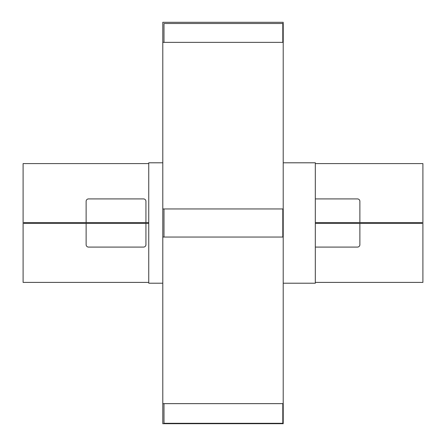 <?xml version="1.0" encoding="UTF-8"?>
<svg xmlns="http://www.w3.org/2000/svg" width="446" height="446" viewBox="0 0 446 446"><rect width="100%" height="100%" fill="white"/><g stroke="black" fill="none" stroke-linecap="round" stroke-linejoin="round"><path stroke-width="0.67" d="M162.79 42.37L162.79 237.049L162.79 208.951L283.21 208.951L283.21 237.049L162.79 237.049L162.79 423.7L283.21 423.7L162.79 423.7L162.79 403.63L283.21 403.63L283.21 22.3L162.79 22.3L283.21 22.3L283.21 42.37L162.79 42.37L162.79 22.3L283.21 22.3L283.21 42.37M162.79 403.63L162.79 423.7L283.21 423.7L283.21 403.63M148.741 162.79L148.741 283.21L162.79 283.21L148.741 283.21L148.741 162.79L162.79 162.79L148.741 162.79M315.322 162.79L283.21 162.79L315.322 162.79L315.322 283.21L315.322 162.79M283.21 283.21L315.322 283.21L283.21 283.21M163.994 403.63L163.994 423.299L282.809 423.299L282.809 403.63M282.809 237.049L282.809 208.951M282.809 42.37L282.809 23.504L163.994 23.504L163.994 42.37M163.994 208.951L163.994 237.049M315.322 223.401L422.094 223.401L422.094 222.599L315.322 222.599M148.741 222.599L23.906 222.599L23.906 223.401L148.741 223.401M162.79 237.049L162.79 208.951M283.21 237.049L283.21 208.951M148.741 163.593L23.103 163.593L23.103 282.407L148.741 282.407M145.931 222.599L145.931 201.324A2.408 2.408 0 0 0 143.523 198.916L88.531 198.916A2.408 2.408 0 0 0 86.123 201.324L86.123 222.599M315.322 282.407L422.897 282.407L422.897 163.593L315.322 163.593M86.123 223.401L86.123 244.676A2.408 2.408 0 0 0 88.531 247.084L143.523 247.084A2.408 2.408 0 0 0 145.931 244.676L145.931 223.401M359.877 222.599L359.877 201.324A2.408 2.408 0 0 0 357.469 198.916L315.322 198.916M315.322 247.084L357.469 247.084A2.408 2.408 0 0 0 359.877 244.676L359.877 223.401"/></g></svg>
